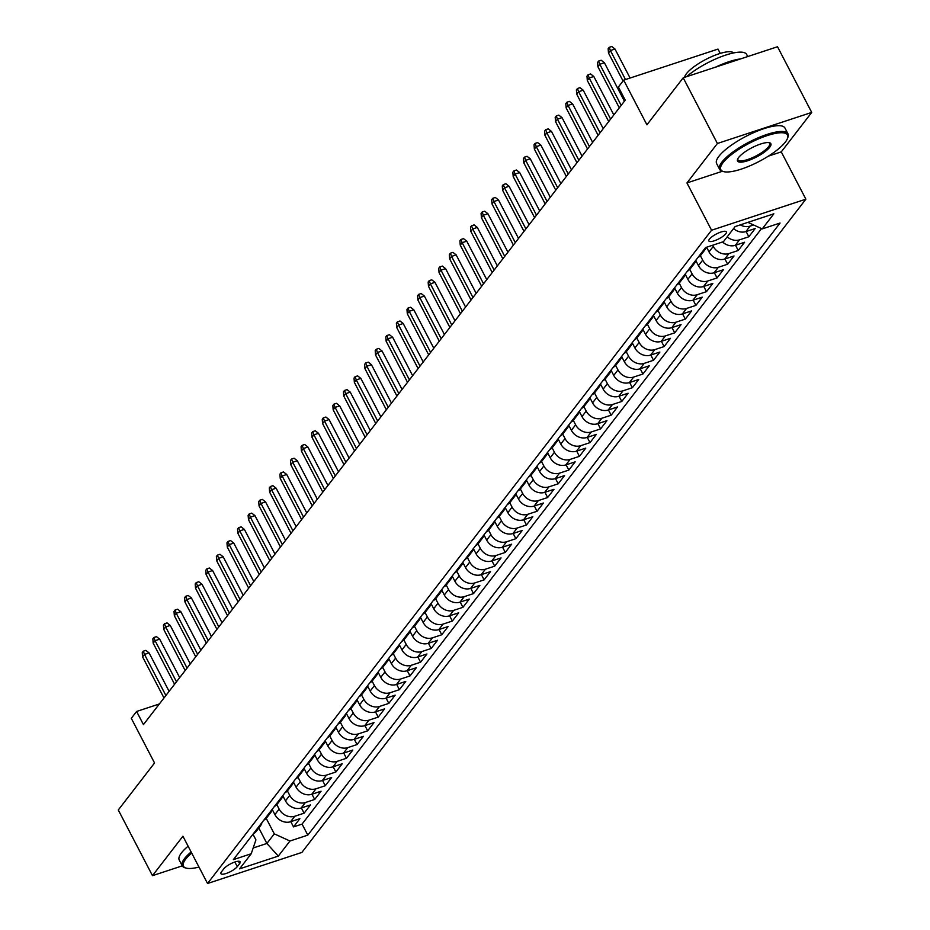 <?xml version="1.0" encoding="UTF-8"?>
<svg xmlns="http://www.w3.org/2000/svg" width="930" height="930" viewBox="0 0 930 930"><rect width="100%" height="100%" fill="white"/><g stroke="black" fill="none" stroke-linecap="round" stroke-linejoin="round"><path stroke-width="1.4" d="M709.462 239.115A9.858 2.709 152.5 0 0 708.881 240.975A9.858 2.709 152.5 0 0 716.519 239.952A9.858 2.709 152.5 0 0 725.784 233.744A9.858 2.709 152.5 0 0 726.365 231.872A9.858 2.709 152.5 0 0 718.727 232.895A9.858 2.709 152.5 0 0 709.462 239.115M720.25 53.405L718.007 49.092L623.681 80.143L618.392 87.013L625.227 100.149L143.441 724.598L136.605 711.462L131.304 718.32L154.554 762.984L118.284 809.984L152.485 875.665L182.257 865.865M811.716 112.425L777.515 46.744L683.201 77.806L717.39 143.487L686.944 182.943L711.566 230.233L805.88 199.171L781.27 151.881L811.716 112.425L717.39 143.487M711.566 230.233L207.541 883.5L301.866 852.438L805.88 199.171M272.316 809.623L274.896 814.587A12.322 10.184 37.7 0 0 290.567 821.736L299.878 818.667L293.52 826.91L290.788 821.667M276.815 804.624L279.14 809.1A12.322 10.184 37.7 0 0 294.798 816.249L304.11 813.18L301.378 807.938M304.11 813.18L310.457 804.95L301.157 808.007A12.322 10.184 37.7 0 1 285.487 800.858L282.906 795.906M293.496 782.177L296.077 787.14A12.322 10.184 37.7 0 0 311.748 794.29L321.048 791.221L314.7 799.463L311.969 794.22M304.087 768.447L306.668 773.411A12.322 10.184 37.7 0 0 322.338 780.561L331.638 777.503L325.291 785.734L322.559 780.491M314.677 754.73L317.258 759.694A12.322 10.184 37.7 0 0 332.928 766.843L342.228 763.774L335.87 772.016L333.149 766.762M325.268 741.001L327.848 745.965A12.322 10.184 37.7 0 0 343.507 753.114L352.819 750.057L346.46 758.287L343.728 753.044M335.846 727.283L338.439 732.236A12.322 10.184 37.7 0 0 354.098 739.397L363.409 736.327L357.05 744.558L354.318 739.315M346.437 713.554L349.017 718.518A12.322 10.184 37.7 0 0 364.688 725.667L374 722.598L367.641 730.841L364.909 725.598M357.027 699.837L359.608 704.789A12.322 10.184 37.7 0 0 375.278 711.938L384.578 708.881L378.231 717.111L375.499 711.869M367.617 686.108L370.198 691.071A12.322 10.184 37.7 0 0 385.869 698.221L395.169 695.152L388.821 703.394L386.09 698.151M378.208 672.378L380.789 677.342A12.322 10.184 37.7 0 0 396.459 684.492L405.759 681.434L399.412 689.665L396.68 684.422M388.798 658.661L391.379 663.625A12.322 10.184 37.7 0 0 407.049 670.774L416.349 667.705L409.991 675.947L407.27 670.693M399.389 644.932L401.969 649.896A12.322 10.184 37.7 0 0 417.628 657.045L426.94 653.988L420.581 662.218L417.849 656.975M409.967 631.214L412.56 636.167A12.322 10.184 37.7 0 0 428.219 643.327L437.53 640.259L431.171 648.489L428.439 643.246M420.558 617.485L423.138 622.449A12.322 10.184 37.7 0 0 438.809 629.598L448.121 626.529L441.762 634.772L439.03 629.529M431.148 603.768L433.729 608.72A12.322 10.184 37.7 0 0 449.399 615.869L458.699 612.812L452.352 621.042L449.62 615.8M441.738 590.038L444.319 595.002A12.322 10.184 37.7 0 0 459.99 602.152L469.29 599.083L462.942 607.325L460.211 602.082M452.329 576.309L454.91 581.273A12.322 10.184 37.7 0 0 470.58 588.423L479.88 585.365L473.533 593.596L470.801 588.353M462.919 562.592L465.5 567.556A12.322 10.184 37.7 0 0 481.17 574.705L490.47 571.636L484.112 579.878L481.391 574.624M473.51 548.863L476.09 553.827A12.322 10.184 37.7 0 0 491.749 560.976L501.061 557.919L494.702 566.149L491.97 560.906M484.088 535.145L486.669 540.098A12.322 10.184 37.7 0 0 502.34 547.259L511.651 544.19L505.292 552.42L502.56 547.177M494.679 521.416L497.259 526.38A12.322 10.184 37.7 0 0 512.93 533.529L522.242 530.46L515.883 538.702L513.151 533.46M505.269 507.699L507.85 512.651A12.322 10.184 37.7 0 0 523.52 519.8L532.82 516.743L526.473 524.973L523.741 519.731M515.859 493.97L518.44 498.933A12.322 10.184 37.7 0 0 534.111 506.083L543.411 503.014L537.063 511.256L534.332 506.013M526.45 480.24L529.031 485.204A12.322 10.184 37.7 0 0 544.701 492.354L554.001 489.296L547.654 497.527L544.922 492.284M537.04 466.523L539.621 471.487A12.322 10.184 37.7 0 0 555.291 478.636L564.591 475.567L558.233 483.798L555.512 478.555M547.63 452.794L550.211 457.758A12.322 10.184 37.7 0 0 565.87 464.907L575.182 461.85L568.823 470.08L566.091 464.837M558.209 439.076L560.79 444.029A12.322 10.184 37.7 0 0 576.461 451.19L585.772 448.121L579.413 456.351L576.681 451.108M568.8 425.347L571.38 430.311A12.322 10.184 37.7 0 0 587.051 437.46L596.363 434.391L590.004 442.634L587.272 437.391M579.39 411.63L581.971 416.582A12.322 10.184 37.7 0 0 597.641 423.731L606.941 420.674L600.594 428.904L597.862 423.662M589.98 397.901L592.561 402.864A12.322 10.184 37.7 0 0 608.232 410.014L617.532 406.945L611.184 415.187L608.452 409.944M600.571 384.171L603.152 389.135A12.322 10.184 37.7 0 0 618.822 396.285L628.122 393.227L621.775 401.458L619.043 396.215M611.161 370.454L613.742 375.418A12.322 10.184 37.7 0 0 629.412 382.567L638.712 379.498L632.354 387.729L629.633 382.486M621.752 356.725L624.332 361.689A12.322 10.184 37.7 0 0 639.991 368.838L649.303 365.781L642.944 374.011L640.212 368.768M632.33 343.007L634.911 347.959A12.322 10.184 37.7 0 0 650.582 355.121L659.893 352.051L653.534 360.282L650.802 355.039M642.921 329.278L645.501 334.242A12.322 10.184 37.7 0 0 661.172 341.391L670.472 338.322L664.125 346.565L661.393 341.322M653.511 315.561L656.092 320.513A12.322 10.184 37.7 0 0 671.762 327.662L681.062 324.605L674.715 332.835L671.983 327.593M664.101 301.832L666.682 306.795A12.322 10.184 37.7 0 0 682.353 313.945L691.653 310.876L685.305 319.118L682.573 313.875M674.692 288.102L677.273 293.066A12.322 10.184 37.7 0 0 692.943 300.216L702.243 297.158L695.896 305.389L693.164 300.146M685.282 274.385L687.863 279.349A12.322 10.184 37.7 0 0 703.533 286.498L712.833 283.429L706.475 291.66L703.754 286.417M695.873 260.656L698.453 265.62A12.322 10.184 37.7 0 0 714.112 272.769L723.424 269.712L717.065 277.942L714.333 272.699M706.602 247.217L709.032 251.891A12.322 10.184 37.7 0 0 724.702 259.052L734.014 255.983L727.655 264.213L724.923 258.97M722.54 241.974A12.322 10.184 37.7 0 0 735.293 245.322L744.593 242.253L738.246 250.496L735.514 245.253M733.538 228.617A12.322 10.184 37.7 0 0 745.883 231.593L755.183 228.536L748.836 236.766L746.104 231.524M237.278 866.644L239.615 863.621A9.556 2.627 152.5 0 0 240.173 861.819A9.556 2.627 152.5 0 0 232.779 862.808A9.556 2.627 152.5 0 0 223.805 868.829L221.48 871.852A9.556 2.627 152.5 0 0 220.91 873.654A9.556 2.627 152.5 0 0 228.303 872.654A9.556 2.627 152.5 0 0 237.278 866.644L234.871 862.017M258.831 827.991L266.875 843.463L274.292 833.85L289.962 841.011L307.807 835.128L780.061 223.037L762.216 228.908L773.865 213.807L735.119 226.571L723.47 241.672L705.626 247.543L233.36 859.646L251.216 853.763L255.936 839.895L252.983 834.222M289.962 841.011L278.314 856.1L239.568 868.864L251.216 853.763M712.659 245.229L713.275 246.404L709.032 251.891M700.36 255.657L702.685 260.133L698.453 265.62M689.769 269.386L692.094 273.85L687.863 279.349M679.179 283.104L681.504 287.579L677.273 293.066M668.589 296.833L670.914 301.297L666.682 306.795M657.998 310.562L660.335 315.026L656.092 320.513M647.419 324.279L649.745 328.755L645.501 334.242M636.829 338.009L639.154 342.473L634.911 347.959M626.239 351.726L628.564 356.202L624.332 361.689M615.648 365.455L617.973 369.919L613.742 375.418M605.058 379.173L607.383 383.648L603.152 389.135M594.468 392.902L596.793 397.366L592.561 402.864M583.877 406.631L586.214 411.095L581.971 416.582M573.299 420.348L575.624 424.824L571.38 430.311M562.708 434.077L565.033 438.542L560.79 444.029M552.118 447.795L554.443 452.271L550.211 457.758M541.527 461.524L543.852 465.988L539.621 471.487M530.937 475.242L533.262 479.717L529.031 485.204M520.347 488.971L522.672 493.435L518.44 498.933M509.756 502.7L512.093 507.164L507.85 512.651M499.178 516.417L501.502 520.893L497.259 526.38M488.587 530.147L490.912 534.611L486.669 540.098M477.997 543.864L480.322 548.34L476.09 553.827M467.406 557.593L469.731 562.057L465.5 567.556M456.816 571.311L459.141 575.786L454.91 581.273M446.226 585.04L448.551 589.504L444.319 595.002M435.635 598.769L437.972 603.233L433.729 608.72M425.057 612.486L427.382 616.962L423.138 622.449M414.466 626.216L416.791 630.68L412.56 636.167M403.876 639.933L406.201 644.409L401.969 649.896M393.285 653.662L395.61 658.126L391.379 663.625M382.695 667.38L385.02 671.855L380.789 677.342M372.105 681.109L374.43 685.573L370.198 691.071M361.514 694.838L363.851 699.302L359.608 704.789M350.936 708.555L353.261 713.031L349.017 718.518M340.345 722.285L342.67 726.749L338.439 732.236M329.755 736.002L332.08 740.478L327.848 745.965M319.164 749.731L321.489 754.195L317.258 759.694M308.574 763.449L310.899 767.924L306.668 773.411M297.984 777.178L300.309 781.642L296.077 787.14M287.393 790.907L289.73 795.371L285.487 800.858M293.52 826.91L302.064 824.096L761.519 228.594M753.579 224.967L750.115 226.106A12.322 10.184 -142.3 0 1 740.257 224.874M748.836 236.766L739.524 239.835A12.322 10.184 -142.3 0 1 727.179 236.848M738.246 250.496L728.946 253.553A12.322 10.184 -142.3 0 1 713.275 246.404M727.655 264.213L718.355 267.282A12.322 10.184 -142.3 0 1 702.685 260.133M717.065 277.942L707.765 281A12.322 10.184 -142.3 0 1 692.094 273.85M706.475 291.66L697.175 294.729A12.322 10.184 -142.3 0 1 681.504 287.579M695.896 305.389L686.584 308.458A12.322 10.184 -142.3 0 1 670.914 301.297M685.305 319.118L675.994 322.175A12.322 10.184 -142.3 0 1 660.335 315.026M674.715 332.835L665.403 335.904A12.322 10.184 -142.3 0 1 649.745 328.755M664.125 346.565L654.825 349.622A12.322 10.184 -142.3 0 1 639.154 342.473M653.534 360.282L644.234 363.351A12.322 10.184 -142.3 0 1 628.564 356.202M642.944 374.011L633.644 377.069A12.322 10.184 -142.3 0 1 617.973 369.919M632.354 387.729L623.054 390.798A12.322 10.184 -142.3 0 1 607.383 383.648M621.775 401.458L612.463 404.527A12.322 10.184 -142.3 0 1 596.793 397.366M611.184 415.187L601.873 418.244A12.322 10.184 -142.3 0 1 586.214 411.095M600.594 428.904L591.282 431.973A12.322 10.184 -142.3 0 1 575.624 424.824M590.004 442.634L580.704 445.691A12.322 10.184 -142.3 0 1 565.033 438.542M579.413 456.351L570.113 459.42A12.322 10.184 -142.3 0 1 554.443 452.271M568.823 470.08L559.523 473.138A12.322 10.184 -142.3 0 1 543.852 465.988M558.233 483.798L548.933 486.867A12.322 10.184 -142.3 0 1 533.262 479.717M547.654 497.527L538.342 500.596A12.322 10.184 -142.3 0 1 522.672 493.435M537.063 511.256L527.752 514.313A12.322 10.184 -142.3 0 1 512.093 507.164M526.473 524.973L517.161 528.042A12.322 10.184 -142.3 0 1 501.502 520.893M515.883 538.702L506.583 541.76A12.322 10.184 -142.3 0 1 490.912 534.611M505.292 552.42L495.992 555.489A12.322 10.184 -142.3 0 1 480.322 548.34M494.702 566.149L485.402 569.207A12.322 10.184 -142.3 0 1 469.731 562.057M484.112 579.878L474.812 582.936A12.322 10.184 -142.3 0 1 459.141 575.786M473.533 593.596L464.221 596.665A12.322 10.184 -142.3 0 1 448.551 589.504M462.942 607.325L453.631 610.382A12.322 10.184 -142.3 0 1 437.972 603.233M452.352 621.042L443.04 624.111A12.322 10.184 -142.3 0 1 427.382 616.962M441.762 634.772L432.462 637.829A12.322 10.184 -142.3 0 1 416.791 630.68M431.171 648.489L421.871 651.558A12.322 10.184 -142.3 0 1 406.201 644.409M420.581 662.218L411.281 665.275A12.322 10.184 -142.3 0 1 395.61 658.126M409.991 675.947L400.691 679.005A12.322 10.184 -142.3 0 1 385.02 671.855M399.412 689.665L390.1 692.734A12.322 10.184 -142.3 0 1 374.43 685.573M388.821 703.394L379.51 706.451A12.322 10.184 -142.3 0 1 363.851 699.302M378.231 717.111L368.919 720.18A12.322 10.184 -142.3 0 1 353.261 713.031M367.641 730.841L358.341 733.898A12.322 10.184 -142.3 0 1 342.67 726.749M357.05 744.558L347.75 747.627A12.322 10.184 -142.3 0 1 332.08 740.478M346.46 758.287L337.16 761.356A12.322 10.184 -142.3 0 1 321.489 754.195M335.87 772.016L326.57 775.074A12.322 10.184 -142.3 0 1 310.899 767.924M325.291 785.734L315.979 788.803A12.322 10.184 -142.3 0 1 300.309 781.642M314.7 799.463L305.389 802.52A12.322 10.184 -142.3 0 1 289.73 795.371M257.459 828.421A12.322 10.184 37.7 0 0 260.342 826.026A12.322 10.184 37.7 0 0 261.923 822.62M253.216 833.908A12.322 10.184 37.7 0 0 256.11 831.513L260.342 826.026M266.224 818.354L274.292 833.85M623.681 80.143L646.931 124.806L683.201 77.806M207.541 883.5L182.919 836.21L152.485 875.665M159.356 703.963L136.605 711.462M253.181 847.974L266.875 843.463L278.314 856.1M302.064 824.096L307.807 835.128M263.806 820.19A12.322 10.184 37.7 0 0 266.689 817.796L270.932 812.297A12.322 10.184 -142.3 0 1 268.038 814.692M272.513 808.902A12.322 10.184 -142.3 0 1 270.932 812.297M274.397 806.461A12.322 10.184 37.7 0 0 277.28 804.066L281.523 798.579A12.322 10.184 -142.3 0 1 278.628 800.974M283.104 795.173A12.322 10.184 -142.3 0 1 281.523 798.579M284.987 792.732A12.322 10.184 37.7 0 0 287.87 790.337L292.101 784.85A12.322 10.184 -142.3 0 1 289.218 787.245M293.694 781.456A12.322 10.184 -142.3 0 1 292.101 784.85M295.577 779.015A12.322 10.184 37.7 0 0 298.46 776.62L302.692 771.133A12.322 10.184 -142.3 0 1 299.809 773.528M304.284 767.727A12.322 10.184 -142.3 0 1 302.692 771.133M306.156 765.285A12.322 10.184 37.7 0 0 309.051 762.891L313.282 757.404A12.322 10.184 -142.3 0 1 310.399 759.798M314.863 753.998A12.322 10.184 -142.3 0 1 313.282 757.404M316.746 751.568A12.322 10.184 37.7 0 0 319.641 749.173L323.873 743.675A12.322 10.184 -142.3 0 1 320.99 746.069M325.454 740.28A12.322 10.184 -142.3 0 1 323.873 743.675M327.337 737.839A12.322 10.184 37.7 0 0 330.231 735.444L334.463 729.957A12.322 10.184 -142.3 0 1 331.58 732.352M336.044 726.551A12.322 10.184 -142.3 0 1 334.463 729.957M337.927 724.121A12.322 10.184 37.7 0 0 340.81 721.727L345.053 716.228A12.322 10.184 -142.3 0 1 342.159 718.623M346.634 712.833A12.322 10.184 -142.3 0 1 345.053 716.228M348.518 710.392A12.322 10.184 37.7 0 0 351.401 707.997L355.644 702.51A12.322 10.184 -142.3 0 1 352.749 704.905M357.225 699.104A12.322 10.184 -142.3 0 1 355.644 702.51M359.108 696.663A12.322 10.184 37.7 0 0 361.991 694.268L366.222 688.781A12.322 10.184 -142.3 0 1 363.339 691.176M367.815 685.387A12.322 10.184 -142.3 0 1 366.222 688.781M369.698 682.946A12.322 10.184 37.7 0 0 372.581 680.551L376.813 675.064A12.322 10.184 -142.3 0 1 373.93 677.459M378.405 671.658A12.322 10.184 -142.3 0 1 376.813 675.064M380.277 669.216A12.322 10.184 37.7 0 0 383.172 666.822L387.403 661.335A12.322 10.184 -142.3 0 1 384.52 663.729M388.984 657.929A12.322 10.184 -142.3 0 1 387.403 661.335M390.867 655.499A12.322 10.184 37.7 0 0 393.762 653.104L397.994 647.606A12.322 10.184 -142.3 0 1 395.111 650M399.575 644.211A12.322 10.184 -142.3 0 1 397.994 647.606M401.458 641.77A12.322 10.184 37.7 0 0 404.352 639.375L408.584 633.888A12.322 10.184 -142.3 0 1 405.701 636.283M410.165 630.482A12.322 10.184 -142.3 0 1 408.584 633.888M412.048 628.052A12.322 10.184 37.7 0 0 414.931 625.658L419.174 620.159A12.322 10.184 -142.3 0 1 416.28 622.554M420.755 616.764A12.322 10.184 -142.3 0 1 419.174 620.159M422.639 614.323A12.322 10.184 37.7 0 0 425.522 611.928L429.765 606.441A12.322 10.184 -142.3 0 1 426.87 608.836M431.346 603.035A12.322 10.184 -142.3 0 1 429.765 606.441M433.229 600.594A12.322 10.184 37.7 0 0 436.112 598.199L440.343 592.712A12.322 10.184 -142.3 0 1 437.46 595.107M441.936 589.318A12.322 10.184 -142.3 0 1 440.343 592.712M443.819 586.876A12.322 10.184 37.7 0 0 446.702 584.482L450.934 578.995A12.322 10.184 -142.3 0 1 448.051 581.389M452.526 575.589A12.322 10.184 -142.3 0 1 450.934 578.995M454.398 573.147A12.322 10.184 37.7 0 0 457.293 570.753L461.524 565.266A12.322 10.184 -142.3 0 1 458.641 567.66M463.105 561.86A12.322 10.184 -142.3 0 1 461.524 565.266M464.988 559.43A12.322 10.184 37.7 0 0 467.883 557.035L472.115 551.537A12.322 10.184 -142.3 0 1 469.232 553.931M473.696 548.142A12.322 10.184 -142.3 0 1 472.115 551.537M475.579 545.701A12.322 10.184 37.7 0 0 478.473 543.306L482.705 537.819A12.322 10.184 -142.3 0 1 479.822 540.214M484.286 534.413A12.322 10.184 -142.3 0 1 482.705 537.819M486.169 531.983A12.322 10.184 37.7 0 0 489.052 529.577L493.295 524.09A12.322 10.184 -142.3 0 1 490.401 526.485M494.876 520.695A12.322 10.184 -142.3 0 1 493.295 524.09M496.76 518.254A12.322 10.184 37.7 0 0 499.643 515.859L503.886 510.372A12.322 10.184 -142.3 0 1 500.991 512.767M505.467 506.966A12.322 10.184 -142.3 0 1 503.886 510.372M507.35 504.525A12.322 10.184 37.7 0 0 510.233 502.13L514.464 496.643A12.322 10.184 -142.3 0 1 511.581 499.038M516.057 493.249A12.322 10.184 -142.3 0 1 514.464 496.643M517.94 490.808A12.322 10.184 37.7 0 0 520.823 488.413L525.055 482.926A12.322 10.184 -142.3 0 1 522.172 485.321M526.647 479.52A12.322 10.184 -142.3 0 1 525.055 482.926M528.519 477.078A12.322 10.184 37.7 0 0 531.414 474.684L535.645 469.197A12.322 10.184 -142.3 0 1 532.762 471.591M537.226 465.791A12.322 10.184 -142.3 0 1 535.645 469.197M539.109 463.361A12.322 10.184 37.7 0 0 542.004 460.966L546.236 455.468A12.322 10.184 -142.3 0 1 543.352 457.862M547.817 452.073A12.322 10.184 -142.3 0 1 546.236 455.468M549.7 449.632A12.322 10.184 37.7 0 0 552.594 447.237L556.826 441.75A12.322 10.184 -142.3 0 1 553.943 444.145M558.407 438.344A12.322 10.184 -142.3 0 1 556.826 441.75M560.29 435.914A12.322 10.184 37.7 0 0 563.173 433.508L567.416 428.021A12.322 10.184 -142.3 0 1 564.522 430.416M568.997 424.626A12.322 10.184 -142.3 0 1 567.416 428.021M570.88 422.185A12.322 10.184 37.7 0 0 573.764 419.79L578.007 414.303A12.322 10.184 -142.3 0 1 575.112 416.698M579.588 410.897A12.322 10.184 -142.3 0 1 578.007 414.303M581.471 408.456A12.322 10.184 37.7 0 0 584.354 406.061L588.585 400.574A12.322 10.184 -142.3 0 1 585.702 402.969M590.178 397.18A12.322 10.184 -142.3 0 1 588.585 400.574M592.061 394.739A12.322 10.184 37.7 0 0 594.944 392.344L599.176 386.857A12.322 10.184 -142.3 0 1 596.293 389.252M600.768 383.451A12.322 10.184 -142.3 0 1 599.176 386.857M602.64 381.009A12.322 10.184 37.7 0 0 605.535 378.615L609.766 373.128A12.322 10.184 -142.3 0 1 606.883 375.522M611.347 369.722A12.322 10.184 -142.3 0 1 609.766 373.128M613.23 367.292A12.322 10.184 37.7 0 0 616.125 364.897L620.356 359.399A12.322 10.184 -142.3 0 1 617.474 361.793M621.938 356.004A12.322 10.184 -142.3 0 1 620.356 359.399M623.821 353.563A12.322 10.184 37.7 0 0 626.715 351.168L630.947 345.681A12.322 10.184 -142.3 0 1 628.064 348.076M632.528 342.275A12.322 10.184 -142.3 0 1 630.947 345.681M634.411 339.845A12.322 10.184 37.7 0 0 637.294 337.439L641.537 331.952A12.322 10.184 -142.3 0 1 638.643 334.347M643.118 328.557A12.322 10.184 -142.3 0 1 641.537 331.952M645.002 326.116A12.322 10.184 37.7 0 0 647.885 323.721L652.128 318.234A12.322 10.184 -142.3 0 1 649.233 320.629M653.709 314.828A12.322 10.184 -142.3 0 1 652.128 318.234M655.592 312.387A12.322 10.184 37.7 0 0 658.475 309.992L662.706 304.505A12.322 10.184 -142.3 0 1 659.823 306.9M664.299 301.111A12.322 10.184 -142.3 0 1 662.706 304.505M666.182 298.67A12.322 10.184 37.7 0 0 669.065 296.275L673.297 290.788A12.322 10.184 -142.3 0 1 670.414 293.183M674.889 287.382A12.322 10.184 -142.3 0 1 673.297 290.788M676.761 284.94A12.322 10.184 37.7 0 0 679.656 282.546L683.887 277.059A12.322 10.184 -142.3 0 1 681.004 279.453M685.468 273.653A12.322 10.184 -142.3 0 1 683.887 277.059M687.351 271.223A12.322 10.184 37.7 0 0 690.246 268.828L694.478 263.33A12.322 10.184 -142.3 0 1 691.595 265.724M696.059 259.935A12.322 10.184 -142.3 0 1 694.478 263.33M697.942 257.494A12.322 10.184 37.7 0 0 700.836 255.099L705.068 249.612A12.322 10.184 -142.3 0 1 702.173 252.007M706.323 247.31A12.322 10.184 -142.3 0 1 705.068 249.612M762.216 228.908L747.883 222.363M686.944 182.943L722.366 171.271M768.436 156.112L781.27 151.881M169.097 691.339L149.079 652.895L144.487 654.406L165.889 695.5M142.581 656.871L142.255 652.569L143.313 651.198L144.487 654.406L142.581 656.871L163.982 697.977M143.313 651.198L145.859 650.361L149.079 652.895M191.685 853.043A37.584 10.335 152.5 0 0 185.721 859.111A37.584 10.335 152.5 0 0 186.244 868.12A37.584 10.335 152.5 0 0 198.985 867.062M186.244 868.12L185.082 867.806A38.514 10.59 -27.5 0 1 182.257 865.853A38.514 10.59 -27.5 0 1 184.547 858.564A38.514 10.59 -27.5 0 1 191.127 851.961M182.257 865.853L179.246 860.076A38.514 10.59 -27.5 0 1 181.536 852.787A38.514 10.59 -27.5 0 1 188.116 846.184M723.098 162.611A37.584 10.335 152.5 0 0 723.621 171.62A37.584 10.335 152.5 0 0 754.858 163.587A37.584 10.335 152.5 0 0 785.304 142.127A37.584 10.335 152.5 0 0 787.512 138.361A37.584 10.335 152.5 0 0 763.216 137.001A37.584 10.335 152.5 0 0 723.098 162.611M723.621 171.62L722.459 171.306A38.514 10.59 -27.5 0 1 719.634 169.353A38.514 10.59 -27.5 0 1 721.924 162.064A38.514 10.59 -27.5 0 1 758.124 137.814A38.514 10.59 -27.5 0 1 787.954 133.792A38.514 10.59 -27.5 0 1 787.919 137.222L787.512 138.361M738.653 157.484A18.798 5.173 -27.5 0 1 753.881 146.754A18.798 5.173 -27.5 0 1 769.494 142.743A18.798 5.173 -27.5 0 1 769.749 147.242A18.798 5.173 -27.5 0 1 749.696 160.041A18.798 5.173 -27.5 0 1 737.548 159.367A18.798 5.173 -27.5 0 1 738.653 157.484M737.816 158.774A17.868 4.917 152.5 0 0 737.943 159.821A17.868 4.917 152.5 0 0 751.789 157.96A17.868 4.917 152.5 0 0 768.575 146.708A17.868 4.917 152.5 0 0 769.645 143.325A17.868 4.917 152.5 0 0 768.854 142.616M684.55 77.364A27.726 7.626 -27.5 0 1 686.398 73.749A27.726 7.626 -27.5 0 1 711.555 56.672A27.726 7.626 -27.5 0 1 733.619 52.929M719.634 169.353L716.623 163.575A38.514 10.59 -27.5 0 1 718.913 156.287A38.514 10.59 -27.5 0 1 755.114 132.025A38.514 10.59 -27.5 0 1 784.943 128.015L787.954 133.792M715.577 67.146A38.514 10.59 -27.5 0 1 740.594 58.904M686.503 76.713A38.514 10.59 -27.5 0 1 722.285 56.288A38.514 10.59 -27.5 0 1 746.651 54.452L747.743 56.556M179.688 677.621L159.669 639.166L155.078 640.677L176.479 681.771M153.171 643.153L152.845 638.852L153.903 637.48L155.078 640.677L153.171 643.153L174.573 684.248M153.903 637.48L156.449 636.643L159.669 639.166M190.266 663.892L170.26 625.448L165.668 626.96L187.058 668.054M163.761 629.424L163.424 625.123L164.482 623.751L165.668 626.96L163.761 629.424L185.151 670.518M164.482 623.751L167.04 622.914L170.26 625.448M200.857 650.163L180.85 611.719L176.258 613.23L197.648 654.325M174.352 615.707L174.015 611.405L175.073 610.034L176.258 613.23L174.352 615.707L195.742 656.801M175.073 610.034L177.63 609.185L180.85 611.719M211.447 636.446L191.441 598.002L186.849 599.513L208.239 640.607M184.942 601.977L184.605 597.676L185.663 596.304L186.849 599.513L184.942 601.977L206.332 643.072M185.663 596.304L188.209 595.467L191.441 598.002M222.038 622.716L202.019 584.273L197.439 585.784L218.829 626.878M195.532 588.248L195.195 583.959L196.253 582.587L197.439 585.784L195.532 588.248L216.923 629.354M196.253 582.587L198.799 581.738L202.019 584.273M232.628 608.999L212.61 570.543L208.029 572.055L229.419 613.161M206.123 574.531L205.786 570.23L206.844 568.858L208.029 572.055L206.123 574.531L227.513 615.625M206.844 568.858L209.39 568.021L212.61 570.543M243.218 595.27L223.2 556.826L218.608 558.337L240.01 599.432M216.702 560.802L216.376 556.5L217.434 555.129L218.608 558.337L216.702 560.802L238.103 601.908M217.434 555.129L219.98 554.292L223.2 556.826M253.809 581.552L233.79 543.097L229.199 544.608L250.6 585.702M227.292 547.084L226.967 542.783L228.024 541.411L229.199 544.608L227.292 547.084L248.694 588.178M228.024 541.411L230.57 540.574L233.79 543.097M264.387 567.823L244.381 529.379L239.789 530.891L261.179 571.985M237.882 533.355L237.545 529.054L238.603 527.682L239.789 530.891L237.882 533.355L259.272 574.449M238.603 527.682L241.161 526.845L244.381 529.379M274.978 554.094L254.971 515.65L250.379 517.161L271.769 558.256M248.473 519.638L248.136 515.336L249.194 513.965L250.379 517.161L248.473 519.638L269.863 560.732M249.194 513.965L251.751 513.116L254.971 515.65M285.568 540.376L265.562 501.933L260.97 503.444L282.36 544.538M259.063 505.908L258.726 501.607L259.784 500.235L260.97 503.444L259.063 505.908L280.453 547.003M259.784 500.235L262.33 499.398L265.562 501.933M296.159 526.647L276.14 488.204L271.56 489.715L292.95 530.809M269.654 492.179L269.316 487.89L270.374 486.518L271.56 489.715L269.654 492.179L291.044 533.285M270.374 486.518L272.92 485.669L276.14 488.204M306.749 512.93L286.731 474.474L282.15 475.986L303.54 517.092M280.244 478.462L279.907 474.161L280.965 472.789L282.15 475.986L280.244 478.462L301.634 519.556M280.965 472.789L283.511 471.952L286.731 474.474M317.339 499.201L297.321 460.757L292.729 462.268L314.131 503.363M290.823 464.733L290.497 460.431L291.555 459.06L292.729 462.268L290.823 464.733L312.224 505.839M291.555 459.06L294.101 458.223L297.321 460.757M327.93 485.483L307.911 447.028L303.32 448.539L324.721 489.633M301.413 451.015L301.076 446.714L302.145 445.342L303.32 448.539L301.413 451.015L322.815 492.11M302.145 445.342L304.691 444.505L307.911 447.028M338.508 471.754L318.502 433.31L313.91 434.822L335.3 475.916M312.003 437.286L311.666 432.985L312.724 431.613L313.91 434.822L312.003 437.286L333.393 478.38M312.724 431.613L315.282 430.776L318.502 433.31M349.099 458.025L329.092 419.581L324.5 421.092L345.89 462.187M322.594 423.569L322.257 419.267L323.315 417.896L324.5 421.092L322.594 423.569L343.984 464.663M323.315 417.896L325.872 417.047L329.092 419.581M359.689 444.308L339.683 405.864L335.091 407.375L356.481 448.469M333.184 409.839L332.847 405.538L333.905 404.166L335.091 407.375L333.184 409.839L354.574 450.934M333.905 404.166L336.451 403.329L339.683 405.864M370.279 430.578L350.261 392.135L345.681 393.646L367.071 434.74M343.775 396.11L343.437 391.821L344.495 390.449L345.681 393.646L343.775 396.11L365.165 437.216M344.495 390.449L347.041 389.6L350.261 392.135M380.87 416.861L360.852 378.405L356.271 379.917L377.661 421.023M354.365 382.393L354.028 378.092L355.086 376.72L356.271 379.917L354.365 382.393L375.755 423.487M355.086 376.72L357.632 375.883L360.852 378.405M391.46 403.132L371.442 364.688L366.85 366.199L388.252 407.294M364.944 368.664L364.618 364.362L365.676 362.991L366.85 366.199L364.944 368.664L386.345 409.758M365.676 362.991L368.222 362.154L371.442 364.688M402.051 389.414L382.032 350.959L377.441 352.47L398.842 393.564M375.534 354.946L375.197 350.645L376.266 349.273L377.441 352.47L375.534 354.946L396.936 396.041M376.266 349.273L378.812 348.436L382.032 350.959M412.629 375.685L392.623 337.241L388.031 338.752L409.421 379.847M386.124 341.217L385.787 336.916L386.845 335.544L388.031 338.752L386.124 341.217L407.514 382.311M386.845 335.544L389.403 334.707L392.623 337.241M423.22 361.956L403.213 323.512L398.621 325.023L420.011 366.118M396.715 327.5L396.378 323.198L397.436 321.827L398.621 325.023L396.715 327.5L418.105 368.594M397.436 321.827L399.993 320.978L403.213 323.512M433.81 348.239L413.803 309.795L409.212 311.306L430.602 352.4M407.305 313.77L406.968 309.469L408.026 308.097L409.212 311.306L407.305 313.77L428.695 354.865M408.026 308.097L410.572 307.26L413.803 309.795M444.401 334.509L424.382 296.066L419.802 297.577L441.192 338.671M417.896 300.041L417.558 295.752L418.616 294.38L419.802 297.577L417.896 300.041L439.286 341.147M418.616 294.38L421.162 293.531L424.382 296.066M454.991 320.792L434.973 282.336L430.392 283.848L451.782 324.954M428.486 286.324L428.149 282.023L429.207 280.651L430.392 283.848L428.486 286.324L449.876 327.418M429.207 280.651L431.752 279.814L434.973 282.336M465.581 307.063L445.563 268.619L440.971 270.13L462.373 311.225M439.065 272.595L438.739 268.293L439.797 266.922L440.971 270.13L439.065 272.595L460.466 313.689M439.797 266.922L442.343 266.085L445.563 268.619M476.172 293.345L456.153 254.89L451.562 256.401L472.963 297.495M449.655 258.877L449.318 254.576L450.387 253.204L451.562 256.401L449.655 258.877L471.057 299.972M450.387 253.204L452.933 252.367L456.153 254.89M486.75 279.616L466.744 241.172L462.152 242.684L483.542 283.778M460.245 245.148L459.908 240.847L460.966 239.475L462.152 242.684L460.245 245.148L481.635 286.242M460.966 239.475L463.524 238.638L466.744 241.172M497.341 265.887L477.334 227.443L472.742 228.954L494.132 270.049M470.836 231.431L470.499 227.129L471.557 225.757L472.742 228.954L470.836 231.431L492.226 272.525M471.557 225.757L474.114 224.909L477.334 227.443M507.931 252.169L487.925 213.726L483.333 215.237L504.723 256.331M481.426 217.701L481.089 213.4L482.147 212.028L483.333 215.237L481.426 217.701L502.816 258.796M482.147 212.028L484.693 211.191L487.925 213.726M518.522 238.44L498.503 199.996L493.923 201.508L515.313 242.602M492.017 203.972L491.679 199.683L492.737 198.311L493.923 201.508L492.017 203.972L513.407 245.078M492.737 198.311L495.283 197.462L498.503 199.996M529.112 224.723L509.094 186.267L504.502 187.779L525.903 228.885M502.607 190.255L502.27 185.954L503.328 184.582L504.502 187.779L502.607 190.255L523.997 231.349M503.328 184.582L505.874 183.745L509.094 186.267M539.702 210.994L519.684 172.55L515.092 174.061L536.494 215.156M513.186 176.526L512.86 172.224L513.918 170.853L515.092 174.061L513.186 176.526L534.587 217.62M513.918 170.853L516.464 170.016L519.684 172.55M550.293 197.276L530.274 158.821L525.683 160.332L547.073 201.426M523.776 162.808L523.439 158.507L524.508 157.135L525.683 160.332L523.776 162.808L545.178 203.903M524.508 157.135L527.054 156.298L530.274 158.821M560.871 183.547L540.865 145.103L536.273 146.615L557.663 187.709M534.366 149.079L534.029 144.778L535.087 143.406L536.273 146.615L534.366 149.079L555.756 190.173M535.087 143.406L537.645 142.569L540.865 145.103M571.462 169.818L551.455 131.374L546.863 132.885L568.253 173.98M544.957 135.362L544.62 131.06L545.678 129.689L546.863 132.885L544.957 135.362L566.347 176.456M545.678 129.689L548.235 128.84L551.455 131.374M582.052 156.101L562.046 117.657L557.454 119.168L578.844 160.262M555.547 121.632L555.21 117.331L556.268 115.959L557.454 119.168L555.547 121.632L576.937 162.727M556.268 115.959L558.814 115.122L562.046 117.657M592.643 142.371L572.624 103.928L568.044 105.439L589.434 146.533M566.138 107.903L565.8 103.614L566.858 102.23L568.044 105.439L566.138 107.903L587.528 149.009M566.858 102.23L569.404 101.393L572.624 103.928M603.233 128.654L583.215 90.198L578.623 91.71L600.024 132.816M576.728 94.186L576.391 89.885L577.449 88.513L578.623 91.71L576.728 94.186L598.118 135.28M577.449 88.513L579.995 87.676L583.215 90.198M613.823 114.925L593.805 76.481L589.213 77.992L610.615 119.087M587.307 80.457L586.981 76.155L588.039 74.784L589.213 77.992L587.307 80.457L608.708 121.551M588.039 74.784L590.585 73.947L593.805 76.481M624.414 101.207L604.395 62.752L599.804 64.263L621.194 105.357M597.897 66.739L597.56 62.438L598.629 61.066L599.804 64.263L597.897 66.739L619.299 107.834M598.629 61.066L601.175 60.229L604.395 62.752M630.087 78.039L614.986 49.034L610.394 50.545L625.495 79.55M608.487 53.01L608.15 48.709L609.208 47.337L610.394 50.545L608.487 53.01L623.042 80.968M609.208 47.337L611.766 46.5L614.986 49.034M279.14 809.1L274.896 814.587M294.798 816.249L290.567 821.736M750.115 226.106L745.883 231.593M739.524 239.835L735.293 245.322M728.946 253.553L724.702 259.052M718.355 267.282L714.112 272.769M707.765 281L703.533 286.498M697.175 294.729L692.943 300.216M686.584 308.458L682.353 313.945M675.994 322.175L671.762 327.662M665.403 335.904L661.172 341.391M654.825 349.622L650.582 355.121M644.234 363.351L639.991 368.838M633.644 377.069L629.412 382.567M623.054 390.798L618.822 396.285M612.463 404.527L608.232 410.014M601.873 418.244L597.641 423.731M591.282 431.973L587.051 437.46M580.704 445.691L576.461 451.19M570.113 459.42L565.87 464.907M559.523 473.138L555.291 478.636M548.933 486.867L544.701 492.354M538.342 500.596L534.111 506.083M527.752 514.313L523.52 519.8M517.161 528.042L512.93 533.529M506.583 541.76L502.34 547.259M495.992 555.489L491.749 560.976M485.402 569.207L481.17 574.705M474.812 582.936L470.58 588.423M464.221 596.665L459.99 602.152M453.631 610.382L449.399 615.869M443.04 624.111L438.809 629.598M432.462 637.829L428.219 643.327M421.871 651.558L417.628 657.045M411.281 665.275L407.049 670.774M400.691 679.005L396.459 684.492M390.1 692.734L385.869 698.221M379.51 706.451L375.278 711.938M368.919 720.18L364.688 725.667M358.341 733.898L354.098 739.397M347.75 747.627L343.507 753.114M337.16 761.356L332.928 766.843M326.57 775.074L322.338 780.561M315.979 788.803L311.748 794.29M305.389 802.52L301.157 808.007M238.371 861.25L239.615 863.621"/></g></svg>
